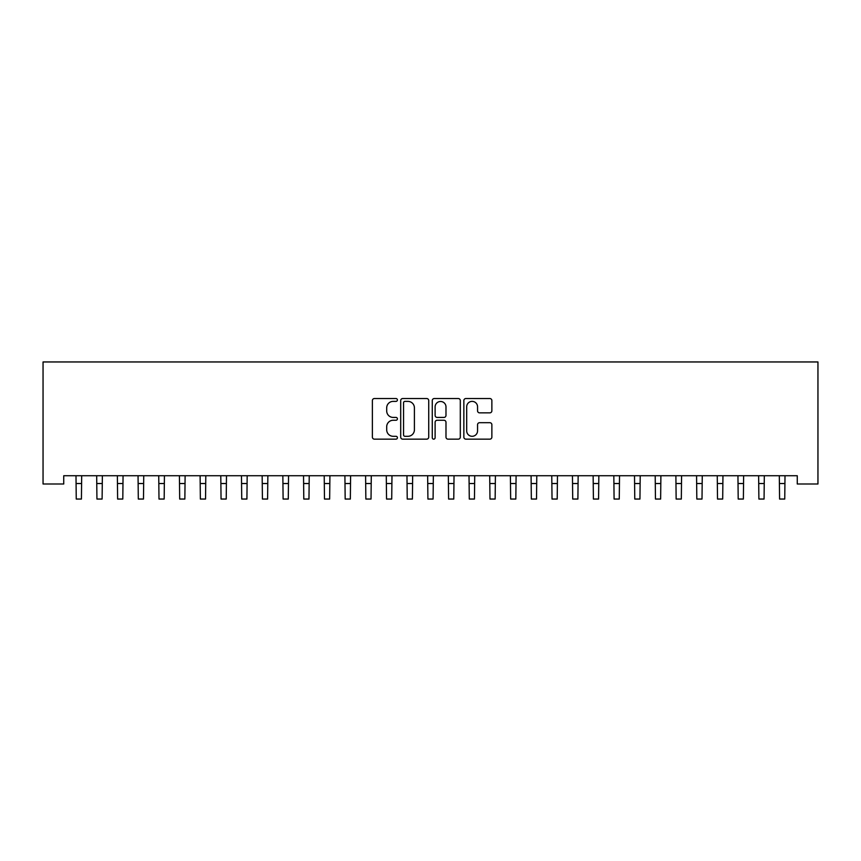 <?xml version="1.0" encoding="UTF-8"?>
<svg xmlns="http://www.w3.org/2000/svg" width="861" height="861" viewBox="0 0 861 861"><rect width="100%" height="100%" fill="white"/><g stroke="black" fill="none" stroke-linecap="round" stroke-linejoin="round"><path stroke-width="1.29" d="M397.405 399.956A1.421 1.421 0 0 0 395.985 398.535L374.406 398.535A2.034 2.034 0 0 0 372.382 400.569L372.382 437.119A2.034 2.034 0 0 0 374.406 439.153L395.985 439.153A1.421 1.421 0 0 0 397.405 437.722A1.421 1.421 0 0 0 395.985 436.301L393.186 436.301A6.501 6.501 0 0 1 386.697 429.811L386.697 426.765A6.501 6.501 0 0 1 393.186 420.265L395.985 420.265A1.421 1.421 0 0 0 397.405 418.844A1.421 1.421 0 0 0 395.985 417.424L393.186 417.424A6.501 6.501 0 0 1 386.697 410.923L386.697 407.877A6.501 6.501 0 0 1 393.186 401.377L395.985 401.377A1.421 1.421 0 0 0 397.405 399.956M489.844 412.849A2.034 2.034 0 0 0 491.868 410.826L491.868 400.569A2.034 2.034 0 0 0 489.844 398.535L465.876 398.535A2.034 2.034 0 0 0 463.853 400.569L463.853 437.119A2.034 2.034 0 0 0 465.876 439.153L489.844 439.153A2.034 2.034 0 0 0 491.868 437.119L491.868 424.731A2.034 2.034 0 0 0 489.844 422.697L479.588 422.697A2.034 2.034 0 0 0 477.554 424.731L477.554 430.877A5.435 5.435 0 0 1 472.129 436.301A5.435 5.435 0 0 1 466.694 430.877L466.694 406.812A5.435 5.435 0 0 1 472.129 401.377A5.435 5.435 0 0 1 477.554 406.812L477.554 410.826A2.034 2.034 0 0 0 479.588 412.849L489.844 412.849M797.264 475.735L63.736 475.735L63.736 484L43.05 484L43.05 361.954L817.95 361.954L817.95 484L797.264 484L797.264 475.735M428.724 400.569A2.034 2.034 0 0 0 426.69 398.535L402.733 398.535A2.034 2.034 0 0 0 400.699 400.569L400.699 437.119A2.034 2.034 0 0 0 402.733 439.153L426.69 439.153A2.034 2.034 0 0 0 428.724 437.119L428.724 400.569M434.31 398.535L458.267 398.535A2.034 2.034 0 0 1 460.301 400.569L460.301 437.119A2.034 2.034 0 0 1 458.267 439.153L448.011 439.153A2.034 2.034 0 0 1 445.987 437.119L445.987 422.299A2.034 2.034 0 0 0 443.953 420.265L437.151 420.265A2.034 2.034 0 0 0 435.117 422.299L435.117 437.722A1.421 1.421 0 0 1 433.696 439.153A1.421 1.421 0 0 1 432.276 437.722L432.276 400.569A2.034 2.034 0 0 1 434.31 398.535M404.971 401.377A1.421 1.421 0 0 0 403.551 402.797L403.551 434.88A1.421 1.421 0 0 0 404.971 436.301L407.91 436.301A6.501 6.501 0 0 0 414.41 429.811L414.41 407.877A6.501 6.501 0 0 0 407.91 401.377L404.971 401.377M445.987 406.919A5.435 5.435 0 0 0 440.552 401.484A5.435 5.435 0 0 0 435.117 406.919L435.117 415.389A2.034 2.034 0 0 0 437.151 417.424L443.953 417.424A2.034 2.034 0 0 0 445.987 415.389L445.987 406.919M75.994 475.735L76.252 499.046L81.418 499.046L81.687 475.735M96.68 475.735L96.938 499.046L102.104 499.046L102.373 475.735M117.365 475.735L117.623 499.046L122.8 499.046L123.058 475.735M138.051 475.735L138.309 499.046L143.486 499.046L143.744 475.735M158.736 475.735L158.994 499.046L164.171 499.046L164.429 475.735M179.422 475.735L179.68 499.046L184.857 499.046L185.115 475.735M200.107 475.735L200.365 499.046L205.542 499.046L205.801 475.735M220.793 475.735L221.051 499.046L226.228 499.046L226.486 475.735M241.478 475.735L241.737 499.046L246.913 499.046L247.172 475.735M262.164 475.735L262.422 499.046L267.599 499.046L267.857 475.735M282.849 475.735L283.108 499.046L288.284 499.046L288.543 475.735M303.535 475.735L303.793 499.046L308.97 499.046L309.228 475.735M324.22 475.735L324.479 499.046L329.655 499.046L329.914 475.735M344.906 475.735L345.175 499.046L350.341 499.046L350.599 475.735M365.591 475.735L365.86 499.046L371.026 499.046L371.285 475.735M386.277 475.735L386.546 499.046L391.712 499.046L391.981 475.735M406.962 475.735L407.231 499.046L412.397 499.046L412.667 475.735M427.648 475.735L427.917 499.046L433.083 499.046L433.352 475.735M448.333 475.735L448.603 499.046L453.769 499.046L454.038 475.735M469.019 475.735L469.288 499.046L474.454 499.046L474.723 475.735M489.715 475.735L489.974 499.046L495.14 499.046L495.409 475.735M510.401 475.735L510.659 499.046L515.825 499.046L516.094 475.735M531.086 475.735L531.345 499.046L536.521 499.046L536.78 475.735M551.772 475.735L552.03 499.046L557.207 499.046L557.465 475.735M572.457 475.735L572.716 499.046L577.892 499.046L578.151 475.735M593.143 475.735L593.401 499.046L598.578 499.046L598.836 475.735M613.828 475.735L614.087 499.046L619.263 499.046L619.522 475.735M634.514 475.735L634.772 499.046L639.949 499.046L640.207 475.735M655.199 475.735L655.458 499.046L660.635 499.046L660.893 475.735M675.885 475.735L676.143 499.046L681.32 499.046L681.578 475.735M696.571 475.735L696.829 499.046L702.006 499.046L702.264 475.735M717.256 475.735L717.514 499.046L722.691 499.046L722.949 475.735M737.942 475.735L738.2 499.046L743.377 499.046L743.635 475.735M758.627 475.735L758.896 499.046L764.062 499.046L764.32 475.735M779.313 475.735L779.582 499.046L784.748 499.046L785.006 475.735M76.252 483.527L81.418 483.527M96.938 483.527L102.104 483.527M117.623 483.527L122.8 483.527M138.309 483.527L143.486 483.527M158.994 483.527L164.171 483.527M179.68 483.527L184.857 483.527M200.365 483.527L205.542 483.527M221.051 483.527L226.228 483.527M241.737 483.527L246.913 483.527M262.422 483.527L267.599 483.527M283.108 483.527L288.284 483.527M303.793 483.527L308.97 483.527M324.479 483.527L329.655 483.527M345.175 483.527L350.341 483.527M365.86 483.527L371.026 483.527M386.546 483.527L391.712 483.527M407.231 483.527L412.397 483.527M427.917 483.527L433.083 483.527M448.603 483.527L453.769 483.527M469.288 483.527L474.454 483.527M489.974 483.527L495.14 483.527M510.659 483.527L515.825 483.527M531.345 483.527L536.521 483.527M552.03 483.527L557.207 483.527M572.716 483.527L577.892 483.527M593.401 483.527L598.578 483.527M614.087 483.527L619.263 483.527M634.772 483.527L639.949 483.527M655.458 483.527L660.635 483.527M676.143 483.527L681.32 483.527M696.829 483.527L702.006 483.527M717.514 483.527L722.691 483.527M738.2 483.527L743.377 483.527M758.896 483.527L764.062 483.527M779.582 483.527L784.748 483.527"/></g></svg>
